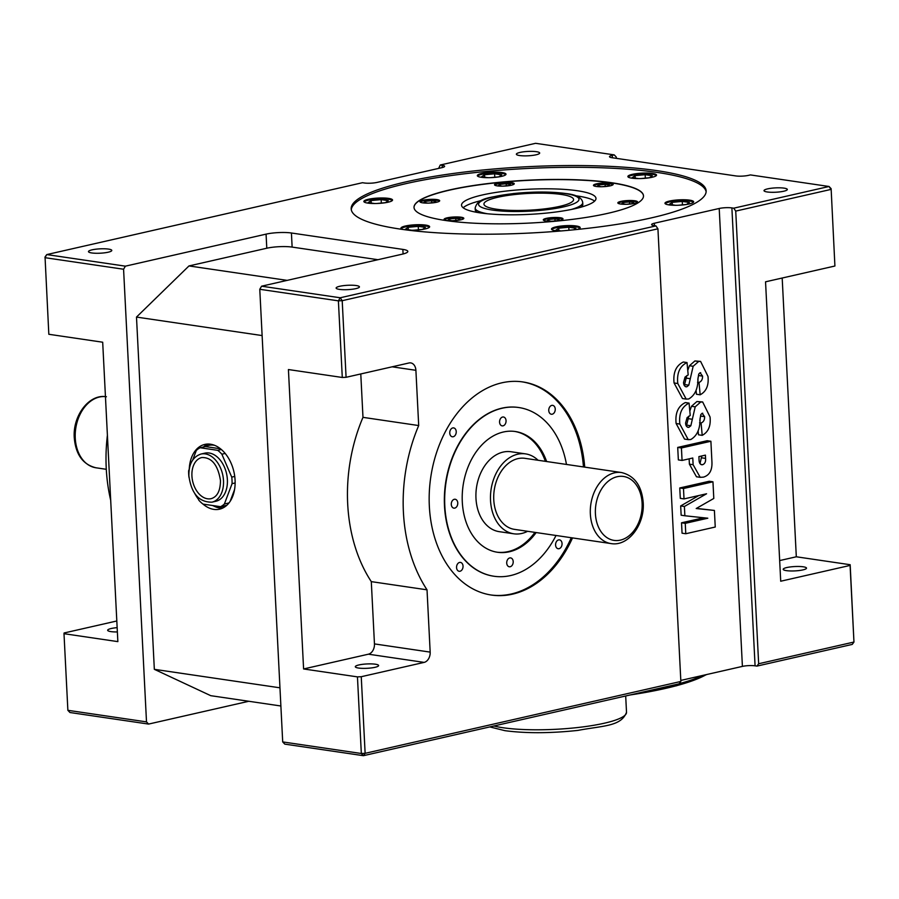 <?xml version="1.0" encoding="UTF-8"?>
<svg xmlns="http://www.w3.org/2000/svg" width="899" height="899" viewBox="0 0 899 899"><rect width="100%" height="100%" fill="white"/><g stroke="black" fill="none" stroke-linecap="round" stroke-linejoin="round"><path stroke-width="1.35" d="M191.925 475.964A21.093 14.17 -102.8 0 0 211.153 498.664C217.3 496.821 220.401 490.764 220.469 480.516C217.918 464.929 211.692 457.265 201.792 457.535A21.093 14.17 -102.8 0 0 191.925 475.964M211.95 502.17L215.839 501.282A24.678 16.575 -102.8 0 0 227.38 479.718A24.678 16.575 -102.8 0 0 204.882 453.152L200.994 454.04A24.678 16.575 77.2 0 1 223.491 480.605A24.678 16.575 77.2 0 1 211.95 502.17C199.039 502.305 191.352 493.54 188.891 475.874C188.7 464.109 192.734 456.827 200.994 454.04M189.24 469.211L188.644 470.773A31.409 21.104 -102.8 0 0 188.689 474.031A31.409 21.104 -102.8 0 0 188.981 477.324L189.004 477.369M212.535 505.508A31.409 21.104 -102.8 0 0 222.514 506.665L225.11 506.07A31.409 21.104 -102.8 0 0 226.29 505.755M197.331 496.709L198.848 500.237A31.409 21.104 -102.8 0 0 203.005 504.103L220.57 506.688A31.409 21.104 -102.8 0 0 224.39 504.002L232.066 483.662A31.409 21.104 -102.8 0 0 232.032 480.403A31.409 21.104 -102.8 0 0 231.74 477.111L234.74 476.425M232.066 483.662L235.133 482.965M224.39 504.002L228.987 502.946M220.57 506.688L225.75 505.508A31.409 21.104 -102.8 0 1 222.514 506.665M203.017 504.103A33.207 22.306 -102.8 0 0 219.547 509.182A33.207 22.306 -102.8 0 0 235.077 480.178A33.207 22.306 -102.8 0 0 204.803 444.421A33.207 22.306 -102.8 0 0 189.251 469.121M207.86 444.05A33.207 22.306 -102.8 0 0 203.455 446.994M577.383 190.745A67.313 12.575 177.1 0 1 595.992 198.409A67.313 12.575 177.1 0 1 554.065 212.231A67.313 12.575 177.1 0 1 480.145 212.883A67.313 12.575 177.1 0 1 461.535 205.219A67.313 12.575 177.1 0 1 503.462 191.386A67.313 12.575 177.1 0 1 577.383 190.745M575.596 195.746A67.313 12.575 177.1 0 1 577.652 196.027A67.313 12.575 177.1 0 1 594.621 201.129M477.403 212.445A53.85 10.058 177.1 0 1 475.245 209.827L475.155 208.062C477.897 197.477 489.843 197.6 513.385 193.555C533.298 191.543 550.761 191.532 565.774 193.521C576.405 194.678 582.058 197.713 582.721 202.612A53.85 10.058 177.1 0 1 571.18 209.501M496.349 209.197A44.883 8.383 -2.9 0 0 545.637 208.759A44.883 8.383 -2.9 0 0 573.584 199.544A44.883 8.383 -2.9 0 0 561.178 194.431A44.883 8.383 -2.9 0 0 511.891 194.869A44.883 8.383 -2.9 0 0 483.943 204.084A44.883 8.383 -2.9 0 0 496.349 209.197M422.699 202.848A9.878 1.843 -2.9 0 0 433.543 202.758A9.878 1.843 -2.9 0 0 439.69 200.724A9.878 1.843 -2.9 0 0 436.959 199.6A9.878 1.843 -2.9 0 0 426.115 199.702A9.878 1.843 -2.9 0 0 419.968 201.724A9.878 1.843 -2.9 0 0 422.699 202.848M439.521 201.084A9.878 1.843 -2.9 0 0 436.993 200.308A9.878 1.843 -2.9 0 0 427.047 200.297A9.878 1.843 -2.9 0 0 420.17 202.073M497.248 185.879A9.878 1.843 -2.9 0 0 508.092 185.778A9.878 1.843 -2.9 0 0 514.239 183.756A9.878 1.843 -2.9 0 0 511.52 182.632A9.878 1.843 -2.9 0 0 500.676 182.722A9.878 1.843 -2.9 0 0 494.529 184.756A9.878 1.843 -2.9 0 0 497.248 185.879M514.082 184.115A9.878 1.843 -2.9 0 0 511.553 183.34A9.878 1.843 -2.9 0 0 501.608 183.329A9.878 1.843 -2.9 0 0 494.72 185.093M596.183 186.464A9.878 1.843 -2.9 0 0 607.027 186.374A9.878 1.843 -2.9 0 0 613.185 184.34A9.878 1.843 -2.9 0 0 610.455 183.216A9.878 1.843 -2.9 0 0 599.611 183.317A9.878 1.843 -2.9 0 0 593.464 185.34A9.878 1.843 -2.9 0 0 596.183 186.464M613.017 184.7A9.878 1.843 -2.9 0 0 610.488 183.924A9.878 1.843 -2.9 0 0 600.543 183.913A9.878 1.843 -2.9 0 0 593.655 185.688M620.568 204.028A9.878 1.843 -2.9 0 0 631.413 203.927A9.878 1.843 -2.9 0 0 637.56 201.904A9.878 1.843 -2.9 0 0 634.829 200.78A9.878 1.843 -2.9 0 0 623.985 200.87A9.878 1.843 -2.9 0 0 617.838 202.904A9.878 1.843 -2.9 0 0 620.568 204.028M637.391 202.264A9.878 1.843 -2.9 0 0 634.863 201.477A9.878 1.843 -2.9 0 0 624.917 201.477A9.878 1.843 -2.9 0 0 618.04 203.241M546.008 220.997A9.878 1.843 -2.9 0 0 556.852 220.896A9.878 1.843 -2.9 0 0 562.999 218.873A9.878 1.843 -2.9 0 0 560.279 217.749A9.878 1.843 -2.9 0 0 549.435 217.839A9.878 1.843 -2.9 0 0 543.277 219.873A9.878 1.843 -2.9 0 0 546.008 220.997M562.841 219.232A9.878 1.843 -2.9 0 0 560.313 218.457A9.878 1.843 -2.9 0 0 550.357 218.446A9.878 1.843 -2.9 0 0 543.479 220.21M446.825 220.469A9.878 1.843 -2.9 0 0 457.658 220.367A9.878 1.843 -2.9 0 0 463.817 218.345A9.878 1.843 -2.9 0 0 461.086 217.221A9.878 1.843 -2.9 0 0 450.242 217.311A9.878 1.843 -2.9 0 0 444.095 219.345A9.878 1.843 -2.9 0 0 446.825 220.469M463.648 218.704A9.878 1.843 -2.9 0 0 461.12 217.929A9.878 1.843 -2.9 0 0 451.174 217.918A9.878 1.843 -2.9 0 0 444.297 219.682M668.935 204.893A14.362 2.686 -2.9 0 0 684.712 204.747A14.362 2.686 -2.9 0 0 693.646 201.803A14.362 2.686 -2.9 0 0 689.679 200.162A14.362 2.686 -2.9 0 0 673.913 200.308A14.362 2.686 -2.9 0 0 664.968 203.253A14.362 2.686 -2.9 0 0 668.935 204.893M693.477 202.253A14.362 2.686 -2.9 0 0 689.724 201.05A14.362 2.686 -2.9 0 0 675.07 201.061A14.362 2.686 -2.9 0 0 665.181 203.691M367.826 203.107A14.362 2.686 -2.9 0 0 383.603 202.972A14.362 2.686 -2.9 0 0 392.548 200.016A14.362 2.686 -2.9 0 0 388.57 198.387A14.362 2.686 -2.9 0 0 372.804 198.522A14.362 2.686 -2.9 0 0 363.859 201.466A14.362 2.686 -2.9 0 0 367.826 203.107M392.369 200.466A14.362 2.686 -2.9 0 0 388.615 199.263A14.362 2.686 -2.9 0 0 373.962 199.275A14.362 2.686 -2.9 0 0 364.073 201.904M481.28 177.283A14.362 2.686 -2.9 0 0 497.057 177.137A14.362 2.686 -2.9 0 0 506.002 174.192A14.362 2.686 -2.9 0 0 502.024 172.552A14.362 2.686 -2.9 0 0 486.258 172.698A14.362 2.686 -2.9 0 0 477.313 175.642A14.362 2.686 -2.9 0 0 481.28 177.283M505.822 174.642A14.362 2.686 -2.9 0 0 502.069 173.44A14.362 2.686 -2.9 0 0 487.415 173.44A14.362 2.686 -2.9 0 0 477.526 176.069M577.046 229.481A14.362 2.686 -2.9 0 0 580.181 227.627A14.362 2.686 -2.9 0 0 576.214 225.986A14.362 2.686 -2.9 0 0 560.448 226.121A14.362 2.686 -2.9 0 0 551.503 229.076A14.362 2.686 -2.9 0 0 555.47 230.706A14.362 2.686 -2.9 0 0 559.672 231.077M580.012 228.076A14.362 2.686 -2.9 0 0 576.259 226.874A14.362 2.686 -2.9 0 0 561.605 226.874A14.362 2.686 -2.9 0 0 551.716 229.503M631.84 178.171A14.362 2.686 -2.9 0 0 647.606 178.036A14.362 2.686 -2.9 0 0 656.551 175.08A14.362 2.686 -2.9 0 0 652.584 173.451A14.362 2.686 -2.9 0 0 636.807 173.586A14.362 2.686 -2.9 0 0 627.873 176.541A14.362 2.686 -2.9 0 0 631.84 178.171M656.382 175.53A14.362 2.686 -2.9 0 0 652.629 174.327A14.362 2.686 -2.9 0 0 637.975 174.339A14.362 2.686 -2.9 0 0 628.086 176.968M407.854 230.122A14.362 2.686 -2.9 0 0 422.395 229.447A14.362 2.686 -2.9 0 0 429.643 226.739A14.362 2.686 -2.9 0 0 425.677 225.098A14.362 2.686 -2.9 0 0 409.899 225.244A14.362 2.686 -2.9 0 0 400.954 228.189A14.362 2.686 -2.9 0 0 403.336 229.526M429.464 227.189A14.362 2.686 -2.9 0 0 425.721 225.986A14.362 2.686 -2.9 0 0 411.057 225.997A14.362 2.686 -2.9 0 0 401.179 228.627M445.769 220.525A114.881 21.452 -2.9 0 0 571.944 219.423A114.881 21.452 -2.9 0 0 643.493 195.825A114.881 21.452 -2.9 0 0 611.736 182.744A114.881 21.452 -2.9 0 0 485.561 183.845A114.881 21.452 -2.9 0 0 414.012 207.444A114.881 21.452 -2.9 0 0 445.769 220.525M643.493 195.915A114.881 21.452 -2.9 0 0 611.747 182.924A114.881 21.452 -2.9 0 0 485.797 183.992A114.881 21.452 -2.9 0 0 414.023 207.534M400.302 229.099A177.71 33.184 -2.9 0 0 595.475 227.391A177.71 33.184 -2.9 0 0 706.153 190.88A177.71 33.184 -2.9 0 0 657.034 170.653A177.71 33.184 -2.9 0 0 461.861 172.361A177.71 33.184 -2.9 0 0 351.183 208.871A177.71 33.184 -2.9 0 0 400.302 229.099M706.131 191.768A177.71 33.184 -2.9 0 0 657.124 172.417A177.71 33.184 -2.9 0 0 464.142 173.844A177.71 33.184 -2.9 0 0 351.284 209.748M339.35 289.377A11.665 2.18 -2.9 0 0 352.161 289.264A11.665 2.18 -2.9 0 0 359.431 286.871A11.665 2.18 -2.9 0 0 356.206 285.545A11.665 2.18 -2.9 0 0 343.384 285.657A11.665 2.18 -2.9 0 0 336.125 288.051A11.665 2.18 -2.9 0 0 339.35 289.377M375.389 664.215A11.665 2.18 177.1 0 1 378.614 665.541A11.665 2.18 177.1 0 1 371.343 667.935A11.665 2.18 177.1 0 1 358.532 668.047A11.665 2.18 177.1 0 1 355.307 666.721A11.665 2.18 177.1 0 1 362.567 664.327A11.665 2.18 177.1 0 1 375.389 664.215M803.279 566.808A11.665 2.18 177.1 0 1 806.504 568.134A11.665 2.18 177.1 0 1 799.233 570.528A11.665 2.18 177.1 0 1 786.423 570.64A11.665 2.18 177.1 0 1 783.198 569.314A11.665 2.18 177.1 0 1 790.457 566.921A11.665 2.18 177.1 0 1 803.279 566.808M767.24 191.97A11.665 2.18 -2.9 0 0 780.051 191.858A11.665 2.18 -2.9 0 0 787.322 189.464A11.665 2.18 -2.9 0 0 784.097 188.138A11.665 2.18 -2.9 0 0 771.275 188.251A11.665 2.18 -2.9 0 0 764.015 190.644A11.665 2.18 -2.9 0 0 767.24 191.97M360.78 373.95L362.982 417.35A143.604 102.947 98.4 0 0 347.688 503.923A143.604 102.947 98.4 0 0 371.298 581.631L374.456 643.909A8.979 6.439 -81.6 0 1 368.421 654.191L303.592 668.957L288.422 369.545L342.283 377.468L338.395 300.85L342.204 300.682L346.081 377.299L342.283 377.468M362.982 417.35L418.698 425.553A143.604 102.947 98.4 0 0 403.404 512.115A143.604 102.947 98.4 0 0 427.025 589.823L430.172 652.112A8.979 6.439 -81.6 0 1 424.137 662.394L361.252 676.711L365.129 753.328L680.858 681.453L679.138 683.813L363.41 755.688L365.129 753.328L361.331 753.497L357.454 676.88L361.252 676.711M499.574 422.182A4.484 3.214 -81.6 0 1 503.474 417.001A4.484 3.214 -81.6 0 1 506.058 420.698A4.484 3.214 -81.6 0 1 502.17 425.879A4.484 3.214 -81.6 0 1 499.574 422.182M506.721 563.077A4.484 3.214 -81.6 0 1 510.61 557.897A4.484 3.214 -81.6 0 1 513.205 561.605A4.484 3.214 -81.6 0 1 509.306 566.775A4.484 3.214 -81.6 0 1 506.721 563.077M451.287 504.429A4.484 3.214 -81.6 0 1 455.175 499.26A4.484 3.214 -81.6 0 1 457.771 502.957A4.484 3.214 -81.6 0 1 453.871 508.137A4.484 3.214 -81.6 0 1 451.287 504.429M555.582 545.041A4.484 3.214 -81.6 0 1 559.47 539.861A4.484 3.214 -81.6 0 1 562.055 543.558A4.484 3.214 -81.6 0 1 558.167 548.738A4.484 3.214 -81.6 0 1 555.582 545.041M548.761 410.54A4.484 3.214 -81.6 0 1 552.66 405.359A4.484 3.214 -81.6 0 1 555.245 409.056A4.484 3.214 -81.6 0 1 551.357 414.237A4.484 3.214 -81.6 0 1 548.761 410.54M449.747 433.082A4.484 3.214 -81.6 0 1 453.635 427.902A4.484 3.214 -81.6 0 1 456.231 431.599A4.484 3.214 -81.6 0 1 452.332 436.779A4.484 3.214 -81.6 0 1 449.747 433.082M456.557 567.584A4.484 3.214 -81.6 0 1 460.457 562.403A4.484 3.214 -81.6 0 1 463.041 566.1A4.484 3.214 -81.6 0 1 459.142 571.281A4.484 3.214 -81.6 0 1 456.557 567.584M493.765 499.754A35.904 25.734 98.4 0 0 514.475 529.365L611.05 543.58A35.904 25.734 -81.6 0 1 590.351 513.958A35.904 25.734 -81.6 0 1 621.501 472.537L524.926 458.333A35.904 25.734 98.4 0 0 493.765 499.754M527.601 531.298A40.388 28.959 -81.6 0 1 513.823 533.804A40.388 28.959 -81.6 0 1 490.528 500.485A40.388 28.959 -81.6 0 1 525.578 453.883A40.388 28.959 -81.6 0 1 538.052 460.254M525.578 453.883L511.037 451.748A40.388 28.959 98.4 0 0 475.976 498.349A40.388 28.959 98.4 0 0 499.271 531.669L513.823 533.804M536.164 532.556A61.031 43.759 -81.6 0 1 497.507 552.267A61.031 43.759 -81.6 0 1 462.3 501.923A61.031 43.759 -81.6 0 1 515.273 431.509A61.031 43.759 -81.6 0 1 546.626 461.524M514.655 431.419A61.031 43.759 -81.6 0 1 545.378 461.333M556.02 535.478A85.27 61.121 -81.6 0 1 493.978 576.248A85.27 61.121 -81.6 0 1 444.803 505.912A85.27 61.121 -81.6 0 1 518.802 407.528A85.27 61.121 -81.6 0 1 566.471 464.446M518.644 407.505A85.27 61.121 98.4 0 0 518.498 407.483A85.27 61.121 98.4 0 0 444.488 505.867A85.27 61.121 98.4 0 0 493.663 576.203A85.27 61.121 98.4 0 0 493.821 576.225M572.517 537.905A107.7 77.213 -81.6 0 1 491.461 595.059A107.7 77.213 -81.6 0 1 429.34 506.216A107.7 77.213 -81.6 0 1 522.825 381.94A107.7 77.213 -81.6 0 1 584.71 467.12M522.195 381.861A107.7 77.213 -81.6 0 1 583.462 466.941M117.364 631.941A11.665 2.18 177.1 0 1 110.892 631.604A11.665 2.18 177.1 0 1 107.666 630.278A11.665 2.18 177.1 0 1 117.151 627.648M108.565 249.102A11.665 2.18 177.1 0 1 111.791 250.428A11.665 2.18 177.1 0 1 104.52 252.833A11.665 2.18 177.1 0 1 91.709 252.945A11.665 2.18 177.1 0 1 88.484 251.608A11.665 2.18 177.1 0 1 95.755 249.214A11.665 2.18 177.1 0 1 108.565 249.102M536.456 151.695A11.665 2.18 177.1 0 1 539.681 153.021A11.665 2.18 177.1 0 1 532.41 155.426A11.665 2.18 177.1 0 1 519.6 155.538A11.665 2.18 177.1 0 1 516.374 154.201A11.665 2.18 177.1 0 1 523.645 151.807A11.665 2.18 177.1 0 1 536.456 151.695M616.354 158.348L616.298 157.078L614.219 154.875L535.59 143.312L440.285 165L442.151 165.281A8.979 1.674 177.1 0 1 444.623 166.293A8.979 1.674 177.1 0 1 441.858 167.663L377.018 182.418A8.979 1.674 177.1 0 1 364.353 182.991L362.488 182.711L46.759 254.586L125.388 266.16L123.579 269.239L44.95 257.676L46.759 254.586L45.04 256.957L48.827 334.282L102.688 342.216L117.859 641.628L63.998 633.694L67.874 710.311L146.503 721.886L148.582 724.077L69.953 712.514L67.874 710.311M220.48 448.792L205.343 446.567A31.409 21.104 -102.8 0 1 208.568 445.41L211.164 444.814A31.409 21.104 -102.8 0 1 212.366 444.6M214.535 445.308A31.409 21.104 -102.8 0 0 208.568 445.41M230.11 501.406L234.538 489.663M850.083 565.426L853.96 642.043L852.241 644.414L756.936 666.103L758.655 663.743L853.96 642.043L850.173 564.718L850.083 565.426L780.714 581.226L765.543 281.814L834.913 266.014L831.126 188.689L834.913 266.014M361.331 753.497L363.41 755.688L284.781 744.125L282.702 741.922L361.331 753.497M116.814 620.984L64.087 632.986L63.998 633.694M440.285 165L438.622 168.405M655.944 225.896L657.933 228.807L342.204 300.682L340.215 297.771L655.944 225.896L654.079 225.615A8.979 1.674 177.1 0 1 651.606 224.593A8.979 1.674 177.1 0 1 654.371 223.233L719.211 208.478A8.979 1.674 177.1 0 1 731.887 207.905L733.741 208.186L829.047 186.486L750.418 174.923L748.474 175.361A8.979 1.674 177.1 0 1 735.798 175.923L611.983 157.707A8.979 1.674 177.1 0 1 609.5 156.684A8.979 1.674 177.1 0 1 612.275 155.325L614.219 154.875M340.215 297.771L338.395 300.85L259.777 289.287L261.587 286.197L340.215 297.771M733.741 208.186L735.73 211.096L831.036 189.408L829.047 186.486L831.126 188.689M428.171 203.129L434.15 202.567L435.903 201.365L431.61 200.735L425.575 201.297L423.834 202.5L428.093 203.129M431.711 202.792L431.61 200.735M425.654 202.769L425.575 201.297M502.732 186.149L508.71 185.587L510.452 184.385L506.171 183.756L500.136 184.329L498.383 185.531L502.653 186.16M506.272 185.823L506.171 183.756M500.204 185.801L500.136 184.329M623.524 203.938L623.445 202.477L621.703 203.668L625.962 204.298M626.041 204.298L632.019 203.736L633.773 202.533L629.48 201.904L623.445 202.477M629.581 203.961L629.48 201.904M449.77 220.39L449.702 218.918L447.949 220.12L452.219 220.749M452.298 220.749L458.276 220.176L460.018 218.974L455.737 218.345L449.702 218.918M455.838 220.412L455.737 218.345M599.139 186.385L599.071 184.913L597.318 186.115L601.588 186.745M601.667 186.745L607.645 186.172L609.387 184.98L605.106 184.34L599.071 184.913M605.207 186.408L605.106 184.34M548.963 220.918L548.884 219.446L547.143 220.648L551.413 221.278M551.48 221.278L557.47 220.705L559.212 219.502L554.919 218.873L548.884 219.446M555.031 220.94L554.919 218.873M635.233 178.081L635.11 175.642L632.199 177.642L638.616 178.586M640.863 178.553L649.404 177.744L652.314 175.743L645.167 174.687L635.11 175.642M645.336 178.126L645.167 174.687M376.861 203.489L385.39 202.68L388.301 200.679L381.154 199.623L371.096 200.578L368.185 202.578L374.602 203.522M381.333 203.062L381.154 199.623M371.22 203.017L371.096 200.578M490.315 177.654L498.844 176.845L501.754 174.844L494.607 173.799L484.55 174.743L481.639 176.743L488.067 177.687M494.787 177.238L494.607 173.799M484.673 177.193L484.55 174.743M672.328 204.803L672.205 202.354L669.294 204.365L675.711 205.309M677.97 205.264L686.499 204.466L689.409 202.455L682.262 201.41L672.205 202.354M682.431 204.848L682.262 201.41M408.315 229.739L408.191 227.29L405.292 229.29L411.708 230.234M413.956 230.2L422.496 229.402L425.407 227.391L418.249 226.346L408.191 227.29M418.428 229.784L418.249 226.346M573.719 229.807L575.944 228.279L568.797 227.233L558.74 228.177L555.829 230.178L561.1 230.953M568.955 230.268L568.797 227.233M558.863 230.627L558.74 228.177M683.487 488.517L712.952 481.808L713.795 498.451L696.208 508.519L714.402 510.441L715.244 527.028L685.78 533.736L685.252 523.342L707.805 518.206L684.869 515.768L684.397 506.485L706.569 493.776L684.015 498.911L683.487 488.517L679.768 487.966L709.244 481.257L712.952 481.808M696.433 508.385L714.402 510.441M685.78 533.736L682.06 533.197L681.532 522.802L703.647 517.768M685.252 523.342L681.532 522.802M684.869 515.768L681.15 515.217L680.678 505.935L698.826 495.54M684.397 506.485L680.678 505.935M684.015 498.911L680.296 498.361L679.768 487.966M700.006 463.659L701.759 455.962M701.647 464.761L702.569 464.716C704.895 463.805 705.895 461.704 705.569 458.4L705.412 455.13L698.905 456.613L699.04 459.423C699.006 462.929 700.186 464.693 702.569 464.716L700.827 464.457M681.431 447.96L710.895 441.263L707.187 440.712L677.711 447.421L678.352 459.895L682.06 460.445L681.431 447.96L677.711 447.421M710.895 441.263L711.929 461.715C712.368 470.143 709.536 475.279 703.456 477.133L700.197 477.324L693.118 464.704L689.398 464.154L689.128 458.827M700.197 477.324L696.478 476.773L689.398 464.154M693.118 464.704L692.781 458.007L682.06 460.445M679.835 424.058C678.756 413.652 681.835 406.674 689.061 403.112L690.241 415.462L687.106 417.608L685.589 422.991C685.712 425.89 686.814 427.34 688.87 427.34L690.848 425.744L695.208 406.831L700.658 402.044L702.658 401.954L710.053 417.001C710.952 425.957 708.333 432.071 702.209 435.352L701.074 422.991C703.49 422.047 704.67 419.945 704.625 416.664L702.119 413.282L700.894 414.484L700.029 418.878C700.164 428.947 697.085 435.835 690.769 439.532L688.241 439.645L679.835 424.058L676.115 423.508C675.037 413.113 678.116 406.123 685.353 402.561L689.061 403.112M702.76 413.259L702.119 413.282M688.106 427.373L687.42 427.126M686.386 426.115L688.848 416.136M690.848 425.744L687.139 425.193M689.814 411.045L691.488 406.281L696.95 401.505L702.658 401.954M695.208 406.831L691.488 406.281M700.658 402.044L696.95 401.505M702.209 435.352L698.489 434.801L698.118 430.756M701.074 422.991L699.579 422.766M699.838 420.552L700.748 414.832M704.625 416.664L700.905 416.125M688.241 439.645L684.532 439.094L676.115 423.508M677.779 383.513C676.7 373.107 679.779 366.118 687.016 362.555L688.184 374.917L685.049 377.063L683.532 382.446C683.667 385.345 684.757 386.795 686.814 386.795L688.803 385.188L693.151 366.286L698.613 361.499L700.602 361.409L708.007 376.445C708.895 385.413 706.277 391.526 700.152 394.796L699.017 382.435C701.434 381.502 702.613 379.389 702.569 376.119L700.063 372.737L698.849 373.928L697.972 378.333C698.118 388.402 695.028 395.29 688.713 398.976L686.195 399.1L677.779 383.513L674.059 382.963C672.991 372.557 676.059 365.578 683.296 362.016L687.016 362.555M700.703 372.714L700.063 372.737M686.049 386.828L685.364 386.581M684.33 385.57L686.802 375.58M688.803 385.188L685.083 384.648M687.757 370.489L689.432 365.736L694.893 360.949L700.602 361.409M693.151 366.286L689.432 365.736M698.613 361.499L694.893 360.949M700.152 394.796L696.444 394.256L696.073 390.211M699.017 382.435L697.523 382.221M697.793 380.007L698.692 374.276M702.569 376.119L698.849 375.568M686.195 399.1L682.476 398.549L674.059 382.963M782.186 278.016L796.312 556.784L779.669 560.571M371.298 581.631L427.025 589.823M346.081 377.299L408.966 362.982A8.979 6.439 -81.6 0 1 410.719 362.904A8.979 6.439 -81.6 0 1 415.9 370.309L418.698 425.553M534.927 532.377A61.031 43.759 -81.6 0 1 496.889 552.177M107.408 435.195A143.604 102.947 98.4 0 0 110.701 500.305M657.933 228.807L680.858 681.453M680.813 680.419L742.405 666.395A8.979 1.674 177.1 0 1 755.081 665.833L756.936 666.103M735.73 211.096L758.655 663.743M262.115 335.563L136.491 317.077L188.981 265.935L287.163 280.376M280.881 705.996L210.759 695.68L154.336 669.328L279.96 687.814M377.928 259.71L292.13 247.09A17.946 3.349 -2.9 0 0 266.789 248.225L188.981 265.935M261.587 286.197L402.269 254.17A17.946 3.349 -2.9 0 0 407.82 251.439A17.946 3.349 -2.9 0 0 402.853 249.394L291.422 232.998A17.946 3.349 -2.9 0 0 266.07 234.133L125.388 266.16M194.836 493.652A33.207 22.306 -102.8 0 0 198.398 499.192M136.491 317.077L154.336 669.328M259.777 289.287L282.702 741.922M123.579 269.239L146.503 721.886M148.582 724.077L248.787 701.276M571.281 537.726A107.7 77.213 -81.6 0 1 490.843 594.969M303.592 668.957L357.454 676.88M796.312 556.784L850.173 564.718M582.721 202.612L582.81 204.376A53.85 10.058 177.1 0 1 580.934 207.197M463.176 207.781A67.313 12.575 177.1 0 1 481.549 200.511M213.625 505.957A33.207 22.306 -102.8 0 0 222.458 508.193M231.74 477.111L221.862 454.197A31.409 21.104 -102.8 0 0 217.704 450.332L200.151 447.747A31.409 21.104 -102.8 0 0 196.33 450.433L192.712 459.996M200.151 447.747L205.343 446.567M217.704 450.332L221.334 449.5M221.862 454.197L225.177 453.444M487.337 213.748A53.85 10.058 177.1 0 1 475.155 208.062M565.066 193.543A50.265 9.383 -2.9 0 0 494.09 196.712A50.265 9.383 -2.9 0 0 492.461 210.074A50.265 9.383 -2.9 0 0 563.437 206.916A50.265 9.383 -2.9 0 0 565.066 193.543M105.453 396.628A35.904 25.734 98.4 0 0 75.258 438.173A35.904 25.734 98.4 0 0 95.968 467.783C82.955 464.592 75.718 454.579 74.269 437.757C72.605 415.934 89.001 393.627 106.419 396.751M595.419 513.734A32.308 23.16 98.4 0 0 620.366 540.13A32.308 23.16 98.4 0 0 642.1 503.114A32.308 23.16 98.4 0 0 617.152 476.717A32.308 23.16 98.4 0 0 595.419 513.734M493.899 725.987A71.808 13.406 -2.9 0 0 502.946 727.729A71.808 13.406 -2.9 0 0 581.799 727.044A71.808 13.406 -2.9 0 0 626.513 712.289L625.693 695.983M706.266 674.621A163.348 30.499 177.1 0 1 630.199 694.961M705.569 458.4L701.861 457.849M692.252 419.249L688.533 418.698M690.196 378.693L686.476 378.153M368.421 654.191L424.137 662.394M374.456 643.909L430.172 652.112M392.133 366.814L415.9 370.309M442.151 165.281L442.263 167.562M654.371 223.233L654.494 225.683M719.211 208.478L742.405 666.395M731.887 207.905L755.081 665.833M612.275 155.325L612.399 157.763M403.089 253.979L402.853 249.394M292.13 247.09L291.422 232.998M266.789 248.225L266.07 234.133M655.202 689.263A165.146 30.836 -2.9 0 0 676.677 684.375M679.228 683.689A165.146 30.836 -2.9 0 0 703.13 675.34M611.05 543.58C628.468 546.693 644.875 524.387 643.201 502.563C641.751 485.741 634.525 475.728 621.501 472.537M489.82 726.92L505.013 730.685C525.971 733.438 550.244 733.348 577.832 730.415C603.308 725.594 621.108 726.561 626.513 712.289M95.968 467.783L106.296 469.3M707.007 674.452L676.542 685.757L629.682 695.073"/></g></svg>
